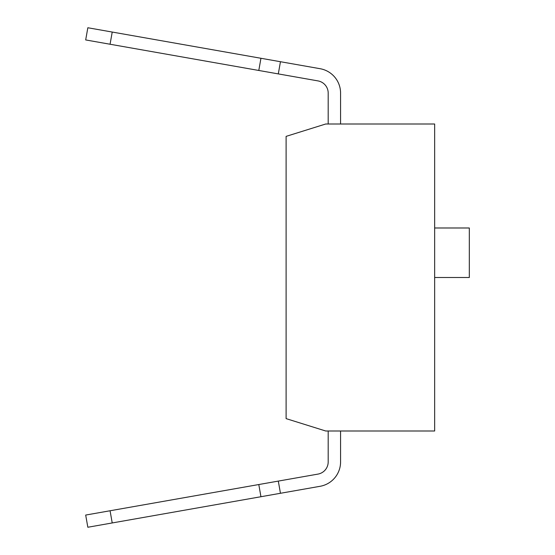 <?xml version="1.0" encoding="UTF-8"?>
<svg xmlns="http://www.w3.org/2000/svg" width="555" height="555" viewBox="0 0 555 555"><rect width="100%" height="100%" fill="white"/><g stroke="black" fill="none" stroke-linecap="round" stroke-linejoin="round"><path stroke-width="0.83" d="M434.655 227.987L469.315 227.987L469.315 277.5L434.655 277.5M340.576 93.087L340.576 124.001L340.576 93.087A24.76 24.76 0 0 0 320.117 68.709L280.448 61.716L278.305 73.905L317.966 80.898A12.377 12.377 0 0 1 328.192 93.087L328.192 124.001M112.221 32.051L110.07 44.24L85.685 39.939L87.836 27.75L280.448 61.716M110.07 44.24L278.305 73.905M260.947 58.275L258.796 70.464M328.192 430.999L328.192 461.913A12.377 12.377 0 0 1 317.966 474.102L278.305 481.095L280.448 493.284L320.117 486.291A24.76 24.76 0 0 0 340.576 461.913L340.576 430.999M280.448 493.284L87.836 527.25L85.685 515.061L278.305 481.095M112.221 522.949L110.07 510.76M260.947 496.725L258.796 484.536M328.192 93.087A12.377 12.377 0 0 0 317.966 80.898A12.377 12.377 0 0 1 328.192 93.087A12.377 12.377 0 0 0 317.966 80.898A12.377 12.377 0 0 1 328.192 93.087A12.377 12.377 0 0 0 317.966 80.898A12.377 12.377 0 0 1 328.192 93.087A12.377 12.377 0 0 0 317.966 80.898M317.966 474.102A12.377 12.377 0 0 0 328.192 461.913A12.377 12.377 0 0 1 317.966 474.102A12.377 12.377 0 0 0 328.192 461.913A12.377 12.377 0 0 1 317.966 474.102A12.377 12.377 0 0 0 328.192 461.913A12.377 12.377 0 0 1 317.966 474.102A12.377 12.377 0 0 0 328.192 461.913M434.655 361.68L434.655 416.146M434.655 150.766L434.655 197.351M434.655 430.999L434.655 124.001L325.716 124.001L286.102 136.377L286.102 418.623L325.716 430.999L434.655 430.999"/></g></svg>
